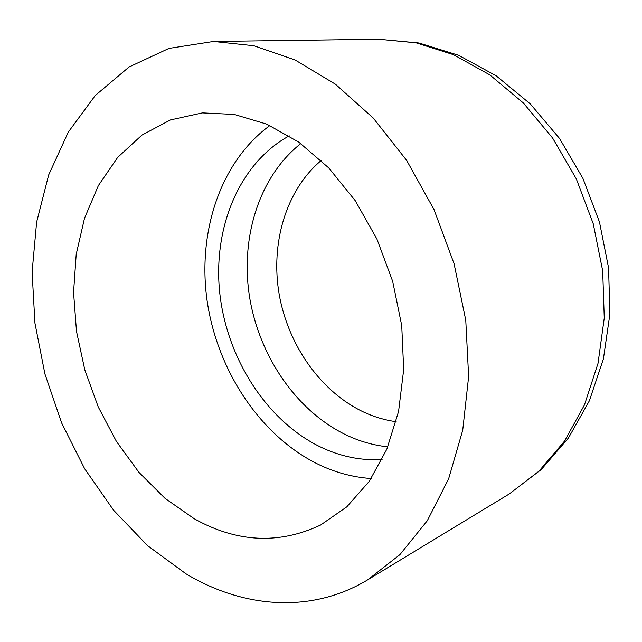 <?xml version="1.0" encoding="UTF-8"?>
<svg xmlns="http://www.w3.org/2000/svg" width="642" height="642" viewBox="0 0 642 642"><rect width="100%" height="100%" fill="white"/><g stroke="black" fill="none" stroke-linecap="round" stroke-linejoin="round"><path stroke-width="0.96" d="M289.237 135.831C238.984 163.325 212.815 228.151 219.757 293.009C226.827 357.939 265.916 419.932 319.483 446.503C339.73 456.406 360.603 460.755 382.094 459.552M269.905 125.527C220.134 161.776 197.263 232.556 207.189 301.299C217.357 370.089 259.368 434.514 316.378 463.388C334.009 472.183 352.265 477.239 371.164 478.539M194.253 518.744C236.746 542.546 278.869 544.641 320.615 525.028L346.784 506.867L369.246 481.356L386.845 449.167L398.586 411.41L403.69 369.599L401.732 325.558L392.679 281.332L376.918 239.041L355.235 200.657L328.736 167.907L298.771 142.115L266.783 124.155L234.21 114.428L202.399 112.896L170.435 119.934L141.882 135.133L117.655 157.41L98.386 185.554L84.503 218.288L76.205 254.312L73.557 292.391L76.486 331.304L84.808 369.88L98.258 406.98L116.451 441.487L138.921 472.327L165.098 498.425L194.253 518.744M185.915 573.763C242.804 607.99 311.121 614.145 367.946 579.678L399.91 554.632L427.275 520.758L448.63 478.828L462.738 430.156L468.636 376.549L465.771 320.23L454.079 263.726L434.04 209.613L406.619 160.34L373.203 118.008L335.437 84.214L295.103 59.987L253.943 45.759L213.553 41.465L168.934 48.407L129.074 66.993L95.241 95.514L68.293 132.116L48.688 174.921L36.626 222.132L32.1 272.064L34.949 323.151L44.908 373.917L61.64 422.934L84.704 468.829L113.57 510.205L147.588 545.66L185.915 573.763M321.217 160.484C285.891 190.144 270.354 243.406 279.198 294.453C288.218 345.508 320.984 392.134 364.054 412.244C374.455 417.027 385.152 420.181 396.146 421.698M300.809 143.575C258.951 176.606 240.132 237.965 249.586 297.11C259.248 356.278 296.419 410.92 346.03 434.899C359.52 441.327 373.443 445.315 387.808 446.848M367.946 579.678L509.226 493.979L538.927 471.204L564.406 441.263L584.461 404.925L598.023 363.348L604.258 318.055L602.694 270.876L593.256 223.801L576.307 178.885L552.618 138.046L523.326 102.945L489.79 74.873L453.525 54.698L416.04 42.821L378.788 39.25L213.553 41.465M509.226 493.979L541.302 469.503L568.403 438.053L589.388 400.744L603.408 358.91L609.9 314.058L608.576 267.85L599.467 222.02L582.896 178.332L559.519 138.439L530.244 103.852L496.178 75.812L458.613 55.3L418.961 42.998L378.788 39.25"/></g></svg>
